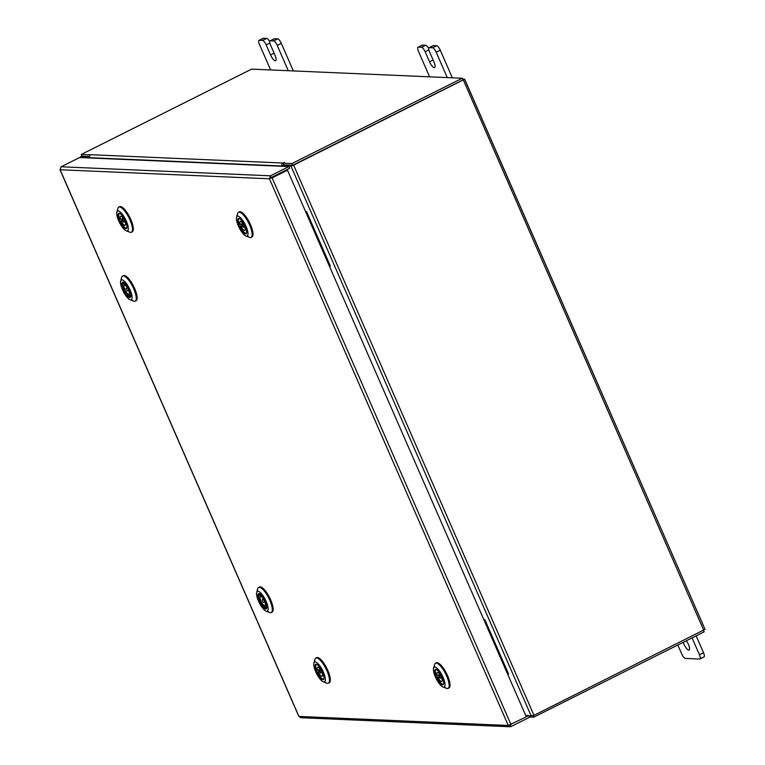 <?xml version="1.0" encoding="UTF-8"?>
<svg xmlns="http://www.w3.org/2000/svg" width="765" height="765" viewBox="0 0 765 765"><rect width="100%" height="100%" fill="white"/><g stroke="black" fill="none" stroke-linecap="round" stroke-linejoin="round"><path stroke-width="1.15" d="M288.29 70.715L277.217 45.364A4.848 1.492 -116.6 0 0 273.621 40.908L270.351 40.775A4.848 1.492 -116.6 0 0 270.093 40.822A4.848 1.492 -116.6 0 0 270.59 45.078L274.97 55.118A6.378 1.96 63.4 0 1 275.62 60.722A6.378 1.96 63.4 0 1 270.552 54.927L266.172 44.886A4.848 1.492 -116.6 0 0 262.577 40.43L259.316 40.296A4.848 1.492 -116.6 0 0 259.058 40.344A4.848 1.492 -116.6 0 0 259.545 44.6L270.619 69.95M262.577 40.43L266.66 38.393L263.389 38.25L259.316 40.296M273.621 40.908L277.695 38.872L274.434 38.728L270.351 40.775M293.358 70.935L281.291 43.328L277.217 45.364M277.695 38.872A4.848 1.492 63.4 0 1 281.291 43.328M266.66 38.393A4.848 1.492 63.4 0 1 269.72 41.75M683.279 642.275A6.378 1.96 -116.6 0 0 683.996 644.226A6.378 1.96 -116.6 0 0 689.064 650.02A6.378 1.96 -116.6 0 0 688.414 644.417A6.378 1.96 -116.6 0 0 686.329 640.745M677.838 645L681.758 653.979A4.848 1.492 -116.6 0 0 685.354 658.426L699.659 659.048A4.848 1.492 -116.6 0 0 699.918 659A4.848 1.492 -116.6 0 0 699.42 654.735L692.057 637.876M699.42 654.735L703.504 652.698L696.14 635.839M703.504 652.698A4.848 1.492 63.4 0 1 703.991 656.953A4.848 1.492 63.4 0 1 703.743 657.001L700.109 658.828M447.267 77.581L436.193 52.23A4.848 1.492 -116.6 0 0 432.608 47.774L429.337 47.64A4.848 1.492 -116.6 0 0 429.079 47.688A4.848 1.492 -116.6 0 0 429.567 51.944L433.956 61.984A6.378 1.96 63.4 0 1 434.606 67.588A6.378 1.96 63.4 0 1 429.538 61.793L425.158 51.752A4.848 1.492 -116.6 0 0 421.563 47.296L418.292 47.162A4.848 1.492 -116.6 0 0 418.034 47.21A4.848 1.492 -116.6 0 0 418.532 51.465L429.605 76.816M421.563 47.296L425.646 45.259L422.376 45.116L418.292 47.162M432.608 47.774L436.681 45.737L433.411 45.594L429.337 47.64M452.335 77.8L440.277 50.184L436.193 52.23M436.681 45.737A4.848 1.492 63.4 0 1 440.277 50.184M425.646 45.259A4.848 1.492 63.4 0 1 428.706 48.616M301.754 717.503L300.769 717.713L298.857 716.212M60.043 169.553L61.152 166.78L79.589 157.542L288.893 166.579L270.456 175.816L269.443 178.79L287.477 170.213L526.291 716.834L508.276 725.469L510.083 726.75L511.058 726.54L510.312 724.828M526.282 716.815L528.749 715.581L529.495 717.302L511.058 726.54M528.749 715.581L525.679 715.447M61.152 166.78L270.456 175.816L271.202 177.537L269.443 178.79L60.119 169.754L298.952 716.432L508.276 725.469L269.443 178.79M510.944 724.522L272.13 177.901L287.477 170.213M271.202 177.537L289.648 168.3L288.893 166.579M89.276 157.963L89.017 157.37L80.363 156.94L80.65 157.59M291.924 163.557L292.679 165.278L283.834 164.896L283.088 163.174L291.924 163.557L462.261 78.231L251.609 69.127L81.262 154.463L82.018 156.184L89.515 156.509L82.113 156.175M89.017 157.37L89.534 157.112M528.998 716.145L533.98 715.323L705.024 629.346L464.671 79.197L462.624 79.053M464.671 79.197L293.617 165.163L290.939 166.082L282.438 165.718L282.696 166.311M292.565 165.278L284.054 164.905L282.438 165.718M80.363 156.94L81.893 155.888M462.921 79.952L292.957 165.135M464.613 79.34L705.024 629.346M283.088 163.174L284.446 162.429L283.04 163.022A2.238 2.094 92.5 0 0 282.017 165.995L282.142 166.292M89.821 157.982L89.696 157.686A2.238 2.094 -87.5 0 1 90.719 154.712L90.203 155.075M81.262 154.463L90.107 154.836M292.679 165.278L463.016 79.952L462.261 78.231M533.148 715.705L533.788 717.159L529.351 716.968M703.504 630.408L704.125 631.833L533.788 717.159M507.769 674.443L508.591 674.022L484.809 619.593L483.987 620.004M483.863 619.707L484.809 619.593M329.524 266.459L330.356 266.048L306.564 211.609L305.742 212.02M305.618 211.723L306.564 211.609M127.009 226.679A8.53 2.62 63.4 0 1 126.904 227.817A8.53 2.62 63.4 0 1 122.113 225.398A8.53 2.62 63.4 0 1 118.04 215.271A8.53 2.62 63.4 0 1 119.665 213.378A8.53 2.62 63.4 0 1 124.36 218.828A8.53 2.62 63.4 0 1 127.009 226.679M126.091 228.027A8.033 2.467 -116.6 0 0 126.55 227.941A8.033 2.467 -116.6 0 0 126.971 227.482M128.329 228.362A11.045 3.395 -116.6 0 0 123.06 215.252A11.045 3.395 -116.6 0 0 116.863 212.125A11.045 3.395 -116.6 0 0 116.729 213.588A11.045 3.395 -116.6 0 0 120.153 223.753A11.045 3.395 -116.6 0 0 126.225 230.81A11.045 3.395 -116.6 0 0 128.329 228.362M117.705 210.289A14.057 4.322 63.4 0 1 117.887 208.424A14.057 4.322 63.4 0 1 118.795 207.124A14.057 4.322 63.4 0 1 126.971 214.21A14.057 4.322 63.4 0 1 132.469 229.089A14.057 4.322 63.4 0 1 131.379 232.264A14.057 4.322 63.4 0 1 129.801 232.206A14.057 4.322 63.4 0 1 127.631 230.753M119.254 206.99A14.057 4.322 63.4 0 1 119.646 206.693A14.057 4.322 63.4 0 1 127.822 213.779A14.057 4.322 63.4 0 1 133.32 228.659A14.057 4.322 63.4 0 1 132.24 231.833A14.057 4.322 63.4 0 1 131.771 231.967M119.981 213.521A8.033 2.467 -116.6 0 0 119.359 213.578A8.033 2.467 -116.6 0 0 119.015 213.894M122.324 220.693L123.519 222.108L123.414 220.913L122.218 219.507L122.324 220.693M123.117 218.159L120.602 219.421L119.512 219.192A7.985 2.458 63.4 0 1 119.292 213.665A7.985 2.458 63.4 0 1 120.401 213.789M125.144 220.368L124.312 220.196A5.097 1.568 -116.6 0 0 120.583 216.246A5.097 1.568 -116.6 0 0 120.602 219.421M127.009 226.985A7.985 2.458 63.4 0 1 126.445 227.941A7.985 2.458 63.4 0 1 120.325 221.181L121.415 221.41A5.097 1.568 -116.6 0 0 125.154 225.369A5.097 1.568 -116.6 0 0 125.135 222.185L125.995 222.366M122.18 220.263L120.325 221.181M125.795 221.86L125.135 222.185M121.415 221.41L122.419 220.913M125.651 284.092A8.53 2.62 63.4 0 1 130.681 296.734A8.53 2.62 63.4 0 1 126.961 295.692A8.53 2.62 63.4 0 1 122.209 286.54A8.53 2.62 63.4 0 1 123.452 282.285A8.53 2.62 63.4 0 1 125.651 284.092M129.553 296.877A8.033 2.467 -116.6 0 0 130.337 296.858A8.033 2.467 -116.6 0 0 130.748 296.39M125.46 282.381A11.045 3.395 -116.6 0 0 120.65 281.032A11.045 3.395 -116.6 0 0 127.162 297.394A11.045 3.395 -116.6 0 0 130.012 299.727A11.045 3.395 -116.6 0 0 131.609 294.219A11.045 3.395 -116.6 0 0 125.46 282.381M121.539 279.942A14.057 4.322 63.4 0 1 121.664 277.341A14.057 4.322 63.4 0 1 122.572 276.041A14.057 4.322 63.4 0 1 127.793 279.053A14.057 4.322 63.4 0 1 135.032 292.173A14.057 4.322 63.4 0 1 135.166 301.171A14.057 4.322 63.4 0 1 133.579 301.123A14.057 4.322 63.4 0 1 131.417 299.67M123.041 275.897A14.057 4.322 63.4 0 1 123.433 275.61A14.057 4.322 63.4 0 1 128.644 278.623A14.057 4.322 63.4 0 1 135.893 291.742A14.057 4.322 63.4 0 1 136.017 300.741A14.057 4.322 63.4 0 1 135.558 300.884M123.758 282.438A8.033 2.467 -116.6 0 0 123.136 282.495A8.033 2.467 -116.6 0 0 122.802 282.811M127.248 291.035L125.995 288.415L127.248 291.035M129.275 293.77L128.319 294.248L129.524 296.897A7.985 2.458 63.4 0 1 124.016 289.897A7.985 2.458 63.4 0 1 123.05 282.591L124.246 285.24A5.097 1.568 -116.6 0 0 124.972 289.83A5.097 1.568 -116.6 0 0 128.319 294.248M124.246 285.24L124.858 284.934M130.796 295.892A7.985 2.458 63.4 0 1 130.251 296.839L129.056 294.2A5.097 1.568 -116.6 0 0 128.329 289.6A5.097 1.568 -116.6 0 0 124.972 285.192L123.777 282.543M130.136 296.581L129.524 296.897M261.697 595.495A8.53 2.62 63.4 0 1 266.727 608.137A8.53 2.62 63.4 0 1 263.017 607.094A8.53 2.62 63.4 0 1 258.264 597.943A8.53 2.62 63.4 0 1 259.498 593.688A8.53 2.62 63.4 0 1 261.697 595.495M265.608 608.28A8.033 2.467 -116.6 0 0 266.383 608.261A8.033 2.467 -116.6 0 0 266.803 607.793M261.506 593.783A11.045 3.395 -116.6 0 0 256.696 592.435A11.045 3.395 -116.6 0 0 263.208 608.797A11.045 3.395 -116.6 0 0 266.057 611.13A11.045 3.395 -116.6 0 0 267.654 605.622A11.045 3.395 -116.6 0 0 261.506 593.783M257.585 591.345A14.057 4.322 63.4 0 1 257.709 588.734A14.057 4.322 63.4 0 1 258.627 587.444A14.057 4.322 63.4 0 1 263.839 590.456A14.057 4.322 63.4 0 1 271.078 603.566A14.057 4.322 63.4 0 1 271.212 612.574A14.057 4.322 63.4 0 1 269.634 612.526A14.057 4.322 63.4 0 1 267.463 611.063M259.086 587.3A14.057 4.322 63.4 0 1 259.478 587.013A14.057 4.322 63.4 0 1 264.69 590.025A14.057 4.322 63.4 0 1 271.938 603.145A14.057 4.322 63.4 0 1 272.072 612.143A14.057 4.322 63.4 0 1 271.604 612.287M259.813 593.841A8.033 2.467 -116.6 0 0 259.182 593.898A8.033 2.467 -116.6 0 0 258.847 594.214M263.294 602.438L262.051 599.817L263.294 602.438M265.321 605.172L264.374 605.651L265.57 608.29A7.985 2.458 63.4 0 1 260.071 601.3A7.985 2.458 63.4 0 1 259.096 593.994L260.301 596.643A5.097 1.568 -116.6 0 0 261.018 601.233A5.097 1.568 -116.6 0 0 264.374 605.651M260.301 596.643L260.913 596.337M266.842 607.295A7.985 2.458 63.4 0 1 266.297 608.242L265.101 605.603A5.097 1.568 -116.6 0 0 264.384 601.003A5.097 1.568 -116.6 0 0 261.028 596.595L259.823 593.946M266.182 607.984L265.57 608.29M246.684 231.852A8.53 2.62 63.4 0 1 246.579 232.99A8.53 2.62 63.4 0 1 241.788 230.571A8.53 2.62 63.4 0 1 237.724 220.435A8.53 2.62 63.4 0 1 239.34 218.541A8.53 2.62 63.4 0 1 244.035 224.002A8.53 2.62 63.4 0 1 246.684 231.852M245.775 233.191A8.033 2.467 -116.6 0 0 246.225 233.115A8.033 2.467 -116.6 0 0 246.646 232.646M248.003 233.526A11.045 3.395 -116.6 0 0 242.744 220.416A11.045 3.395 -116.6 0 0 236.538 217.289A11.045 3.395 -116.6 0 0 236.404 218.761A11.045 3.395 -116.6 0 0 239.828 228.917A11.045 3.395 -116.6 0 0 245.909 235.983A11.045 3.395 -116.6 0 0 248.003 233.526M237.389 215.462A14.057 4.322 63.4 0 1 237.561 213.588A14.057 4.322 63.4 0 1 238.47 212.297A14.057 4.322 63.4 0 1 246.646 219.373A14.057 4.322 63.4 0 1 252.144 234.262A14.057 4.322 63.4 0 1 251.063 237.427A14.057 4.322 63.4 0 1 249.476 237.38A14.057 4.322 63.4 0 1 247.315 235.916M238.938 212.154A14.057 4.322 63.4 0 1 239.33 211.867A14.057 4.322 63.4 0 1 247.497 218.953A14.057 4.322 63.4 0 1 253.005 233.832A14.057 4.322 63.4 0 1 251.915 236.997A14.057 4.322 63.4 0 1 251.456 237.14M239.655 218.694A8.033 2.467 -116.6 0 0 239.034 218.752A8.033 2.467 -116.6 0 0 238.699 219.067M242.008 225.857L243.194 227.272L243.088 226.086L241.893 224.671L242.008 225.857M242.792 223.332L240.277 224.594L239.187 224.365A7.985 2.458 63.4 0 1 238.967 218.838A7.985 2.458 63.4 0 1 240.076 218.953M244.829 225.541L243.997 225.369A5.097 1.568 -116.6 0 0 240.258 221.41A5.097 1.568 -116.6 0 0 240.277 224.594M246.684 232.149A7.985 2.458 63.4 0 1 246.12 233.105A7.985 2.458 63.4 0 1 240.009 226.354L241.099 226.583A5.097 1.568 -116.6 0 0 244.829 230.533A5.097 1.568 -116.6 0 0 244.81 227.358L245.67 227.53M241.855 225.426L240.009 226.354M245.479 227.023L244.81 227.358M241.099 226.583L242.103 226.077M324.025 677.637A8.53 2.62 63.4 0 1 323.92 678.775A8.53 2.62 63.4 0 1 319.129 676.356A8.53 2.62 63.4 0 1 315.065 666.229A8.53 2.62 63.4 0 1 316.681 664.336A8.53 2.62 63.4 0 1 321.377 669.786A8.53 2.62 63.4 0 1 324.025 677.637M323.107 678.985A8.033 2.467 -116.6 0 0 323.566 678.899A8.033 2.467 -116.6 0 0 323.987 678.431M325.345 679.32A11.045 3.395 -116.6 0 0 320.086 666.21A11.045 3.395 -116.6 0 0 313.88 663.073A11.045 3.395 -116.6 0 0 313.746 664.546A11.045 3.395 -116.6 0 0 317.169 674.711A11.045 3.395 -116.6 0 0 323.241 681.768A11.045 3.395 -116.6 0 0 325.345 679.32M314.721 661.247A14.057 4.322 63.4 0 1 314.903 659.382A14.057 4.322 63.4 0 1 315.811 658.082A14.057 4.322 63.4 0 1 323.987 665.168A14.057 4.322 63.4 0 1 329.486 680.047A14.057 4.322 63.4 0 1 328.405 683.212A14.057 4.322 63.4 0 1 326.818 683.164A14.057 4.322 63.4 0 1 324.647 681.711M316.28 657.948A14.057 4.322 63.4 0 1 316.662 657.651A14.057 4.322 63.4 0 1 324.838 664.737A14.057 4.322 63.4 0 1 330.346 679.616A14.057 4.322 63.4 0 1 329.256 682.791A14.057 4.322 63.4 0 1 328.787 682.925M316.997 664.479A8.033 2.467 -116.6 0 0 316.375 664.536A8.033 2.467 -116.6 0 0 316.031 664.852M319.34 671.651L320.535 673.057L320.43 671.871L319.234 670.465L319.34 671.651M320.133 669.117L317.618 670.379L316.528 670.15A7.985 2.458 63.4 0 1 316.308 664.622A7.985 2.458 63.4 0 1 317.418 664.747M322.17 671.326L321.329 671.154A5.097 1.568 -116.6 0 0 317.599 667.204A5.097 1.568 -116.6 0 0 317.618 670.379M324.025 677.933A7.985 2.458 63.4 0 1 323.461 678.899A7.985 2.458 63.4 0 1 317.341 672.139L318.441 672.368A5.097 1.568 -116.6 0 0 322.17 676.317A5.097 1.568 -116.6 0 0 322.151 673.143L323.012 673.324M319.196 671.211L317.341 672.139M322.811 672.808L322.151 673.143M318.441 672.368L319.435 671.871M443.7 682.81A8.53 2.62 63.4 0 1 443.595 683.939A8.53 2.62 63.4 0 1 438.804 681.529A8.53 2.62 63.4 0 1 434.74 671.393A8.53 2.62 63.4 0 1 436.366 669.499A8.53 2.62 63.4 0 1 441.061 674.96A8.53 2.62 63.4 0 1 443.7 682.81M442.792 684.149A8.033 2.467 -116.6 0 0 443.251 684.073A8.033 2.467 -116.6 0 0 443.662 683.604M445.02 684.484A11.045 3.395 -116.6 0 0 439.76 671.374A11.045 3.395 -116.6 0 0 433.564 668.247A11.045 3.395 -116.6 0 0 433.42 669.719A11.045 3.395 -116.6 0 0 436.844 679.875A11.045 3.395 -116.6 0 0 442.925 686.941A11.045 3.395 -116.6 0 0 445.02 684.484M434.405 666.42A14.057 4.322 63.4 0 1 434.577 664.546A14.057 4.322 63.4 0 1 435.486 663.245A14.057 4.322 63.4 0 1 443.662 670.331A14.057 4.322 63.4 0 1 449.17 685.22A14.057 4.322 63.4 0 1 448.08 688.385A14.057 4.322 63.4 0 1 446.492 688.337A14.057 4.322 63.4 0 1 444.331 686.874M435.954 663.112A14.057 4.322 63.4 0 1 436.346 662.825A14.057 4.322 63.4 0 1 444.522 669.901A14.057 4.322 63.4 0 1 450.021 684.79A14.057 4.322 63.4 0 1 448.931 687.955A14.057 4.322 63.4 0 1 448.472 688.089M436.672 669.643A8.033 2.467 -116.6 0 0 436.05 669.7A8.033 2.467 -116.6 0 0 435.715 670.025M439.024 676.815L440.219 678.23L440.105 677.044L438.909 675.629L439.024 676.815M439.818 674.29L437.303 675.543L436.203 675.323A7.985 2.458 63.4 0 1 435.993 669.796A7.985 2.458 63.4 0 1 437.092 669.91M441.845 676.499L441.013 676.317A5.097 1.568 -116.6 0 0 437.284 672.368A5.097 1.568 -116.6 0 0 437.303 675.543M443.71 683.107A7.985 2.458 63.4 0 1 443.136 684.063A7.985 2.458 63.4 0 1 437.025 677.312L438.116 677.541A5.097 1.568 -116.6 0 0 441.845 681.491A5.097 1.568 -116.6 0 0 441.826 678.316L442.686 678.488M438.871 676.384L437.025 677.312M442.495 677.981L441.826 678.316M438.116 677.541L439.12 677.035M269.882 43.031L266.172 44.886M270.552 54.927L274.109 53.139M428.869 49.897L425.158 51.752M429.538 61.793L433.095 60.005M80.774 157.59L80.516 156.997M290.939 166.082L531.302 716.241M293.617 165.163L533.98 715.323M463.389 80.124L703.752 630.284M282.017 165.995L89.696 157.686M90.719 154.712L283.04 163.022M274.176 38.776L270.093 40.822M263.131 38.298L259.058 40.344M703.991 656.953L699.918 659M433.162 45.642L429.079 47.688M422.117 45.164L418.034 47.21M298.809 716.365L59.976 169.706M510.083 726.75L300.769 717.713M116.863 212.125L117.887 208.424M118.795 207.124L119.646 206.693M131.379 232.264L132.24 231.833M126.225 230.81L129.801 232.206M123.519 222.108L125.489 221.114M122.218 219.507L123.557 218.828M120.65 281.032L121.664 277.341M122.572 276.041L123.433 275.61M135.166 301.171L136.017 300.741M130.012 299.727L133.579 301.123M127.306 291.016L128.644 290.346M125.995 288.415L127.344 287.745M256.696 592.435L257.709 588.734M258.627 587.444L259.478 587.013M271.212 612.574L272.072 612.143M266.057 611.13L269.634 612.526M263.351 602.418L264.69 601.749M262.051 599.817L263.389 599.148M236.538 217.289L237.561 213.588M238.47 212.297L239.33 211.867M251.063 237.427L251.915 236.997M245.909 235.983L249.476 237.38M243.194 227.272L245.163 226.287M241.893 224.671L243.241 224.002M313.88 663.073L314.903 659.382M315.811 658.082L316.662 657.651M328.405 683.212L329.256 682.791M323.241 681.768L326.818 683.164M320.535 673.057L322.505 672.072M319.234 670.465L320.573 669.786M433.564 668.247L434.577 664.546M435.486 663.245L436.346 662.825M448.08 688.385L448.931 687.955M442.925 686.941L446.492 688.337M440.219 678.23L442.18 677.245M438.909 675.629L440.257 674.96"/></g></svg>
